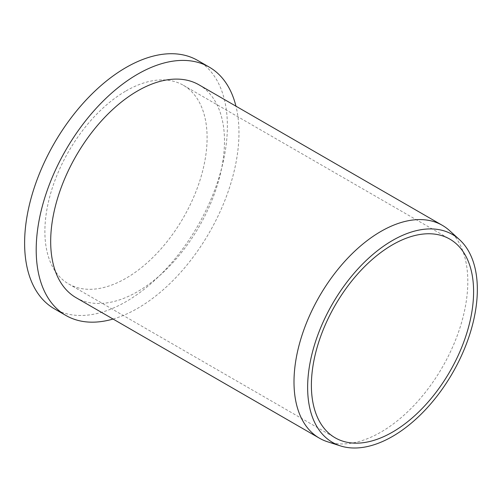 <?xml version="1.0" encoding="UTF-8"?>
<svg xmlns="http://www.w3.org/2000/svg" width="502" height="502" viewBox="0 0 502 502"><rect width="100%" height="100%" fill="white"/><g stroke="black" fill="none" stroke-linecap="round" stroke-linejoin="round"><path stroke-width="0.38" stroke-dasharray="2.51 1.88" d="M449.535 230.594A122.896 70.951 -60 0 1 458.953 330.824A122.896 70.951 -60 0 1 380.905 432.115A122.896 70.951 -60 0 1 327.599 441.791M199.03 84.857A122.896 70.951 -60 0 1 217.868 183.337A122.896 70.951 -60 0 1 137.579 291.637A122.896 70.951 -60 0 1 76.135 297.724M125.996 90.944A114.701 66.226 -60 0 1 183.349 85.265A114.701 66.226 -60 0 1 200.925 177.181A114.701 66.226 -60 0 1 125.996 278.259A114.701 66.226 -60 0 1 68.642 283.937A114.701 66.226 -60 0 1 51.06 192.021A114.701 66.226 -60 0 1 125.996 90.944M113.063 319.04A143.377 82.78 120 0 0 137.579 308.36A143.377 82.78 120 0 0 235.953 106.179M197.681 60.435A143.377 82.78 -60 0 1 219.663 175.323A143.377 82.78 -60 0 1 125.996 301.671A143.377 82.78 -60 0 1 54.304 308.768M183.349 85.265L449.842 239.128M68.642 283.937L335.141 437.794"/><path stroke-width="0.75" d="M392.489 240.477A120.003 69.289 120 0 0 312.219 353.038A120.003 69.289 120 0 0 340.438 445.895A120.003 69.289 120 0 0 392.489 436.445A120.003 69.289 120 0 0 468.705 337.532A120.003 69.289 120 0 0 459.506 239.661A120.003 69.289 120 0 0 392.489 240.477M340.438 445.895L327.599 441.791A122.896 70.951 -60 0 1 319.454 438.202A122.896 70.951 -60 0 1 300.616 339.722A122.896 70.951 -60 0 1 380.905 231.428A122.896 70.951 -60 0 1 442.35 225.342A122.896 70.951 -60 0 1 449.535 230.594L459.506 239.661M319.454 438.202L76.135 297.724A122.896 70.951 -60 0 1 57.297 199.244A122.896 70.951 -60 0 1 137.579 90.944A122.896 70.951 -60 0 1 199.03 84.857L442.35 225.342M392.489 244.807A114.701 66.226 -60 0 1 449.842 239.128A114.701 66.226 -60 0 1 467.425 331.038A114.701 66.226 -60 0 1 392.489 432.115A114.701 66.226 -60 0 1 335.141 437.794A114.701 66.226 -60 0 1 317.559 345.884A114.701 66.226 -60 0 1 392.489 244.807M235.953 106.179A143.377 82.78 120 0 0 209.271 67.124A143.377 82.78 120 0 0 137.579 74.221A143.377 82.78 120 0 0 43.919 200.568A143.377 82.78 120 0 0 65.894 315.457A143.377 82.78 120 0 0 113.063 319.04M65.894 315.457L54.304 308.768A143.377 82.78 -60 0 1 32.329 193.879A143.377 82.78 -60 0 1 125.996 67.532A143.377 82.78 -60 0 1 197.681 60.435L209.271 67.124"/></g></svg>
